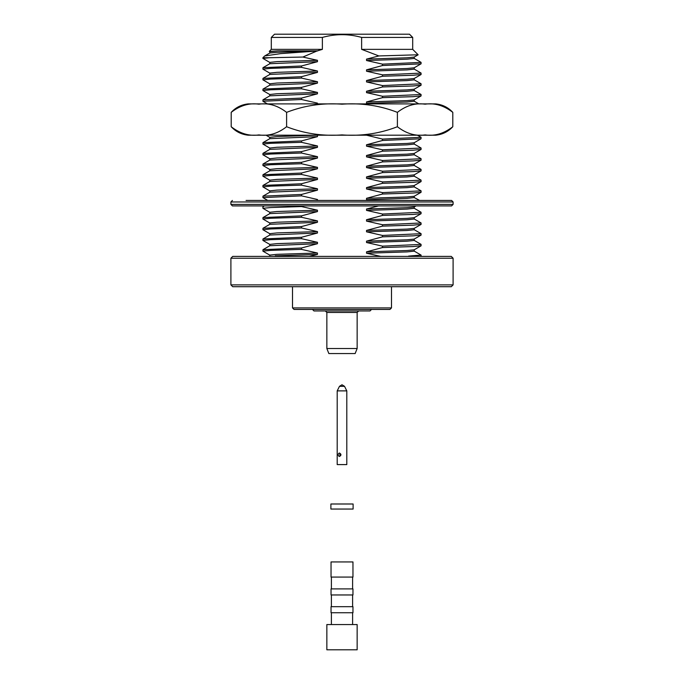 <?xml version="1.0" encoding="UTF-8"?>
<svg xmlns="http://www.w3.org/2000/svg" width="684" height="684" viewBox="0 0 684 684"><rect width="100%" height="100%" fill="white"/><g stroke="black" fill="none" stroke-linecap="round" stroke-linejoin="round"><path stroke-width="1.03" d="M326.849 348.515L328.867 353.568L355.133 353.568L357.151 348.515L326.849 348.515L326.849 312.46L325.336 310.946M371.54 309.433L370.027 310.946L313.973 310.946L312.46 309.433M352.602 624.552L352.602 612.736M352.961 577.082L331.039 577.082L331.039 561.932L352.961 561.932L352.961 577.082M326.849 649.8L357.151 649.8L357.151 624.552L326.849 624.552L326.849 649.8M331.039 588.898L352.961 588.898L352.961 594.96L331.039 594.96L331.039 588.898M331.039 606.674L352.961 606.674L352.961 612.736L331.039 612.736L331.039 606.674M418.112 54.823L414.153 57.105L407.065 57.807L366.53 59.123L378.876 55.943L418.129 54.78L412.7 49.351L361.622 49.351L361.622 37.432C348.575 33.764 335.493 33.764 322.378 37.432L271.3 37.432L271.3 49.351L269.265 51.386L278.02 50.864L269.787 51.685L269.787 53.044M378.876 55.943L361.622 49.351M278.02 50.864L317.47 50.864L322.378 49.351L271.3 49.351M269.847 51.753L269.265 51.386M414.153 251.071L421.087 255.106L408.613 256.072M414.153 240.366L421.028 244.333L421.087 245.787L413.256 246.548L382.51 247.548L382.51 246.154L366.53 242.521L407.065 241.196L414.213 240.435L414.213 239.075M421.087 244.402L382.51 246.154M414.153 229.662L421.028 233.629L421.087 235.082L413.256 235.843L382.51 236.835L382.51 235.45L366.53 231.816L407.065 230.491L414.213 229.73L414.213 228.371M421.087 233.689L382.51 235.45M414.153 218.948L421.028 222.924L421.087 224.369L413.256 225.139L382.51 226.13L382.51 224.745L366.53 221.112L407.065 219.786L414.213 219.017L414.213 217.666M421.087 222.984L382.51 224.745M414.153 208.244L421.028 212.22L421.087 213.665L413.256 214.434L382.51 215.426L382.51 214.041L366.53 210.398L407.065 209.082L414.213 208.312L414.213 206.961M421.087 212.279L382.51 214.041M414.153 186.835L421.028 190.802L421.087 192.255L413.256 193.016L382.51 194.017L382.51 192.623L366.53 188.989L407.065 187.664L414.213 186.903L414.213 185.544M421.087 190.87L382.51 192.623M414.153 176.13L421.028 180.097L421.087 181.551L413.256 182.312L382.51 183.303L382.51 181.918L366.53 178.285L407.065 176.959L414.213 176.198L414.213 174.839M421.087 180.157L382.51 181.918M414.153 165.417L421.028 169.393L421.087 170.846L413.256 171.607L382.51 172.599L382.51 171.214L366.53 167.58L407.065 166.255L414.213 165.485L414.213 164.134M421.087 169.452L382.51 171.214M414.153 154.712L421.028 158.688L421.087 160.133L413.256 160.902L382.51 161.894L382.51 160.509L366.53 156.867L407.065 155.55L414.213 154.781L414.213 153.43M421.087 158.748L382.51 160.509M414.153 144.008L421.028 147.983L421.087 149.428L413.256 150.198L382.51 151.19L382.51 149.805L366.53 146.162L407.065 144.846L414.213 144.076L414.213 142.725M421.087 148.043L382.51 149.805M417.445 135.201L421.028 137.27L421.028 138.784L382.51 140.485L382.51 139.091L366.53 135.201M421.087 137.339L382.51 139.091M414.153 90.476L421.028 94.452L421.087 95.897L413.256 96.666L382.51 97.658L382.51 96.273L366.53 92.631L407.065 91.314L414.213 90.544L414.213 89.194M421.087 94.512L382.51 96.273M414.153 79.771L421.028 83.739L421.087 85.192L413.256 85.962L382.51 86.954L382.51 85.568L366.53 81.926L407.065 80.601L414.213 79.84L414.213 78.489M421.087 83.807L382.51 85.568M414.153 69.067L421.028 73.034L421.087 74.488L413.256 75.249L382.51 76.249L382.51 74.855L366.53 71.221L407.065 69.896L414.213 69.135L414.213 67.776M421.087 73.102L382.51 74.855M264.588 56.062L262.913 57.73L269.368 57.73L262.913 58.431L269.847 62.458M269.368 57.73L302.858 57.046L317.47 60.303L276.934 61.628L269.787 62.389L269.787 63.749M414.153 58.362L421.028 62.33L421.087 63.783L414.153 67.81L407.065 68.511L366.53 69.836L382.51 65.536L382.51 64.151L366.53 60.517L407.065 59.192L414.213 58.431L414.213 57.071M421.028 63.843L382.51 65.536M269.787 74.453L269.787 73.102L276.934 72.333L317.47 71.008L301.49 67.374L270.744 68.366L262.913 69.135L269.847 73.171M421.028 74.547L414.153 78.523L407.065 79.216L366.53 80.541L382.51 76.249M269.787 85.158L269.787 83.807L276.934 83.038L317.47 81.721L301.49 78.079L270.744 79.079L262.913 79.84L269.847 83.875M421.028 85.252L414.153 89.228L407.065 89.92L366.53 91.246L382.51 86.954M269.787 95.863L269.787 94.512L276.934 93.742L317.47 92.425L301.49 88.783L270.744 89.784L262.913 90.544L269.847 94.58M421.028 95.965L414.153 99.932L407.065 100.625L366.53 101.95L382.51 97.658M317.47 103.891L317.47 103.13L301.49 99.496L262.913 101.249L267.427 103.891M317.205 135.201L276.934 136.569L269.787 137.339L269.787 138.69M421.028 138.784L414.153 142.759L407.065 143.452L366.53 144.777L382.51 140.485M269.787 149.394L269.787 148.043L276.934 147.274L317.47 145.957L301.49 142.315L270.744 143.315L262.913 144.076L269.847 148.112M421.028 149.488L414.153 153.464L407.065 154.156L366.53 155.482L382.51 151.19M269.787 160.099L269.787 158.748L276.934 157.987L317.47 156.662L301.49 153.028L270.744 154.02L262.913 154.781L269.847 158.816M421.028 160.201L414.153 164.169L407.065 164.87L366.53 166.186L382.51 161.894M269.787 170.812L269.787 169.452L276.934 168.692L317.47 167.366L301.49 163.732L270.744 164.724L262.913 165.485L269.847 169.521M421.028 170.906L414.153 174.873L407.065 175.574L366.53 176.891L382.51 172.599M269.787 181.517L269.787 180.157L276.934 179.396L317.47 178.071L301.49 174.437L270.744 175.429L262.913 176.198L269.847 180.225M421.028 181.611L414.153 185.578L407.065 186.279L366.53 187.604L382.51 183.303M269.787 192.221L269.787 190.87L276.934 190.101L317.47 188.775L301.49 185.142L270.744 186.133L262.913 186.903L269.847 190.939M421.028 192.315L414.153 196.291L407.065 196.983L366.53 198.309L382.51 194.017M317.47 200.446L317.47 199.489L301.49 195.846L262.913 197.608L267.777 200.446M437.512 205.901L416.043 205.901L414.153 206.995L407.065 207.688L366.53 209.013L378.62 205.901M269.787 213.63L269.787 212.279L276.934 211.518L317.47 210.193L301.49 206.551L270.744 207.551L262.913 208.312L269.847 212.348M421.028 213.733L414.153 217.7L407.065 218.401L366.53 219.718L382.51 215.426M269.787 224.343L269.787 222.984L276.934 222.223L317.47 220.898L301.49 217.264L270.744 218.256L262.913 219.017L269.847 223.052M421.028 224.438L414.153 228.405L407.065 229.106L366.53 230.422L382.51 226.13M269.787 235.048L269.787 233.689L276.934 232.928L317.47 231.602L301.49 227.969L270.744 228.96L262.913 229.73L269.847 233.757M421.028 235.142L414.153 239.109L407.065 239.81L366.53 241.136L382.51 236.835M269.787 245.753L269.787 244.402L276.934 243.632L317.47 242.307L301.49 238.673L270.744 239.665L262.913 240.435L269.847 244.462M421.028 245.847L414.153 249.822L407.065 250.515L366.53 251.84L382.51 247.548M269.787 256.406L269.787 255.106L276.934 254.337L317.47 253.02L301.49 249.378L270.744 250.37L262.913 251.139L269.847 255.175M317.47 60.303L317.47 61.697L269.847 63.715L262.972 67.682L262.913 69.135M317.47 61.697L301.49 65.989L262.972 67.682M317.47 71.008L317.47 72.401L269.847 74.419L262.972 78.386L262.913 79.84M317.47 72.401L301.49 76.694L262.972 78.386M317.47 81.721L317.47 83.106L269.847 85.124L262.972 89.1L262.913 90.544M317.47 83.106L301.49 87.398L262.972 89.1M317.47 92.425L317.47 93.811L269.847 95.828L262.972 99.804L262.913 101.249M317.47 93.811L301.49 98.103L262.972 99.804M418.839 103.891L414.213 101.215L407.065 102.019L366.53 103.335L369.514 103.891M317.47 135.252L317.47 136.638L269.847 138.655L262.972 142.623L262.913 144.076M317.47 136.638L301.49 140.93L262.972 142.623M317.47 145.957L317.47 147.342L269.847 149.36L262.972 153.336L262.913 154.781M317.47 147.342L301.49 151.634L262.972 153.336M317.47 156.662L317.47 158.047L269.847 160.065L262.972 164.04L262.913 165.485M317.47 158.047L301.49 162.339L262.972 164.04M317.47 167.366L317.47 168.751L269.847 170.778L262.972 174.745L262.913 176.198M317.47 168.751L301.49 173.052L262.972 174.745M317.47 178.071L317.47 179.465L269.847 181.482L262.972 185.45L262.913 186.903M317.47 179.465L301.49 183.757L262.972 185.45M317.47 188.775L317.47 190.169L269.847 192.187L262.972 196.154L262.913 197.608M317.47 190.169L301.49 194.461L262.972 196.154M419.694 200.446L414.213 197.573L407.065 198.369L366.53 199.694L370.531 200.446M264.306 205.901L262.913 206.927L262.913 208.312M317.47 210.193L317.47 211.578L269.847 213.596L262.972 217.572L262.913 219.017M317.47 211.578L301.49 215.87L262.972 217.572M317.47 220.898L317.47 222.283L269.847 224.309L262.972 228.276L262.913 229.73M317.47 222.283L301.49 226.575L262.972 228.276M317.47 231.602L317.47 232.996L269.847 235.014L262.972 238.981L262.913 240.435M317.47 232.996L301.49 237.288L262.972 238.981M317.47 242.307L317.47 243.701L269.847 245.718L262.972 249.686L262.913 251.139M317.47 243.701L301.49 247.993L262.972 249.686M414.213 249.788L414.213 251.139L407.065 251.9L366.53 253.225L380.817 256.406M317.47 253.02L317.47 254.405L275.276 255.825M317.47 254.405L309.322 256.406M366.53 59.123L366.53 60.517M317.47 50.864L276.934 52.309L269.847 53.01L264.811 55.908M366.53 69.836L366.53 71.221M366.53 80.541L366.53 81.926M366.53 91.246L366.53 92.631M366.53 101.95L366.53 103.335M366.53 144.777L366.53 146.162M366.53 155.482L366.53 156.867M366.53 166.186L366.53 167.58M366.53 176.891L366.53 178.285M366.53 187.604L366.53 188.989M366.53 198.309L366.53 199.694M366.53 209.013L366.53 210.398M366.53 219.718L366.53 221.112M366.53 230.422L366.53 231.816M366.53 241.136L366.53 242.521M366.53 251.84L366.53 253.225M421.087 62.389L382.51 64.151M322.378 49.351L322.378 37.432M412.7 49.351L412.7 37.432L361.622 37.432M412.7 37.432L409.468 34.2L274.532 34.2L271.3 37.432M317.47 50.984L280.773 53.608L264.836 55.943M301.49 249.378L301.49 247.993M301.49 238.673L301.49 237.288M301.49 227.969L301.49 226.575M301.49 217.264L301.49 215.87M301.49 206.551L301.49 205.901M301.49 195.846L301.49 194.461M301.49 185.142L301.49 183.757M301.49 174.437L301.49 173.052M301.49 163.732L301.49 162.339M301.49 153.028L301.49 151.634M301.49 142.315L301.49 140.93M301.49 99.496L301.49 98.103M301.49 88.783L301.49 87.398M301.49 78.079L301.49 76.694M301.49 67.374L301.49 65.989M316.495 51.206L302.858 57.046M342 284.886L453.099 284.886L453.099 258.219L230.901 258.219L230.901 284.886L342 284.886M230.901 258.219L232.714 256.406L451.286 256.406L453.099 258.219M230.901 284.886L232.714 286.707L451.286 286.707L453.099 284.886M391.487 307.911L389.974 309.433L294.026 309.433L292.513 307.911L391.487 307.911L391.487 286.707M453.099 204.388L230.901 204.388L232.415 205.901L451.585 205.901L453.099 204.388L453.099 201.968L451.585 200.446L437.948 200.446M246.052 200.446L451.585 200.446M305.175 200.446L296.993 200.446M280.021 200.446L267.991 200.446M250.258 200.446L246.488 200.446M437.512 200.446L433.741 200.446M416.009 200.446L403.979 200.446M387.007 200.446L378.825 200.446M351.148 200.446L348.062 200.446M231.201 126.728C235.843 131.696 241.555 134.517 248.318 135.201L435.682 135.201C442.445 134.517 448.157 131.696 452.799 126.728L452.799 112.364C443.882 105.481 434.639 102.762 425.08 104.19C415.487 102.771 406.262 105.498 397.395 112.364C379.706 105.507 361.246 102.78 342.017 104.19C322.839 102.771 304.371 105.49 286.605 112.364C277.687 105.481 268.444 102.762 258.894 104.19C249.301 102.771 240.067 105.498 231.201 112.364L231.201 126.728C240.118 133.611 249.361 136.338 258.92 134.902C268.513 136.321 277.738 133.594 286.605 126.728L286.605 112.364M435.682 103.891L248.318 103.891L435.682 103.891C442.445 104.575 448.157 107.397 452.799 112.364M286.605 126.728C304.294 133.585 322.754 136.313 341.983 134.902C361.161 136.321 379.629 133.602 397.395 126.728L397.395 112.364M397.395 126.728C406.313 133.611 415.556 136.338 425.106 134.902C434.699 136.321 443.933 133.594 452.799 126.728M330.894 503.997L353.106 503.997L353.106 509.05L330.894 509.05L330.894 503.997M339.375 390.872L337.203 390.872L337.203 464.598L346.797 464.598L346.797 390.872L339.375 390.872M339.375 452.988C341.453 454.159 341.453 455.339 339.375 456.519C337.699 455.339 337.699 454.167 339.375 452.988M339.991 455.553L339.991 453.954A1.77 1.479 -90 0 0 339.991 455.553M357.151 348.515L357.151 312.46L326.849 312.46M230.901 204.388L230.901 201.968L453.099 201.968M346.797 390.872L344.522 386.315L339.478 386.315L337.203 390.872M357.151 312.46L358.664 310.946M352.602 606.674L352.602 594.96M331.398 606.674L331.398 594.96M352.602 588.898L352.602 577.082M331.398 588.898L331.398 577.082M331.398 624.552L331.398 612.736M421.087 255.106L421.087 256.406M266.033 135.201L269.787 137.373M414.213 99.898L414.213 101.249M414.213 196.257L414.213 197.608M262.913 57.73L262.913 58.431M292.513 307.911L292.513 286.707M230.901 201.968L232.415 200.446M248.318 103.891C241.555 104.575 235.843 107.397 231.201 112.364M339.478 386.315L341.914 384.81M344.522 386.315L342.086 384.81"/></g></svg>
